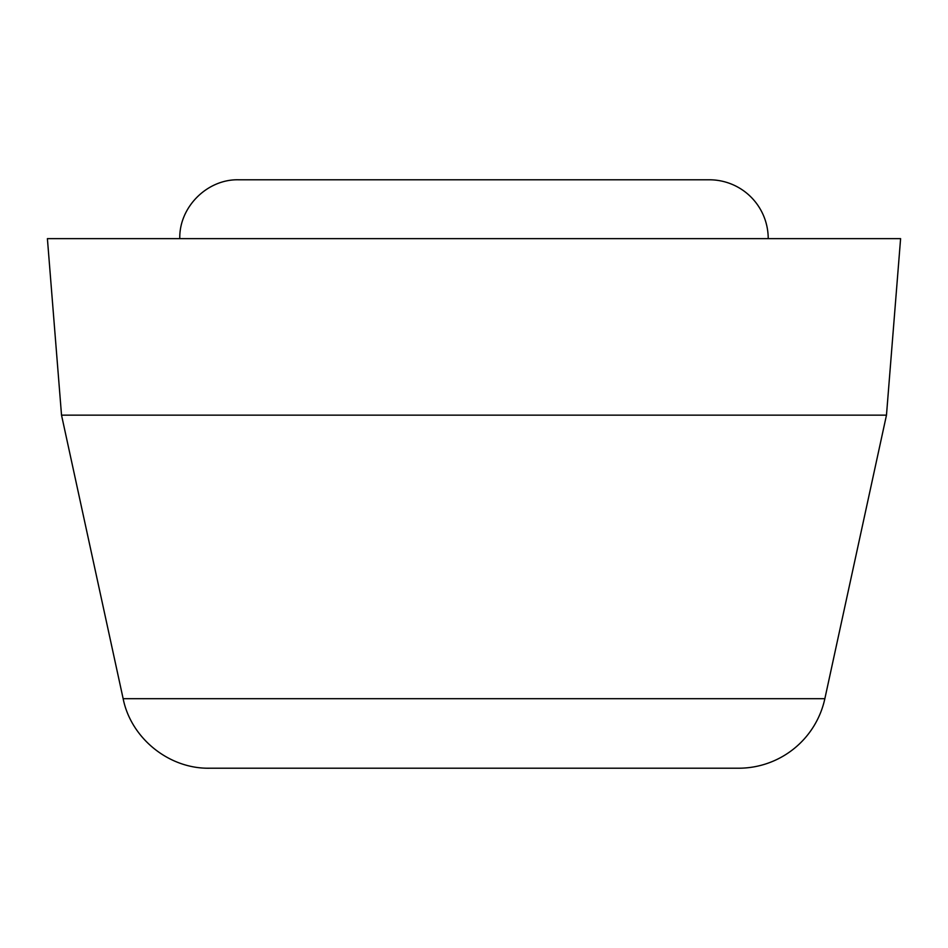 <?xml version="1.0" encoding="UTF-8"?>
<svg xmlns="http://www.w3.org/2000/svg" width="948" height="948" viewBox="0 0 948 948"><rect width="100%" height="100%" fill="white"/><g stroke="black" fill="none" stroke-linecap="round" stroke-linejoin="round"><path stroke-width="1.42" d="M253.341 768.212L694.659 768.212M824.855 698.688L123.145 698.688C131.014 738.302 169.005 768.935 209.389 768.212L738.611 768.212A88.259 88.259 0 0 0 824.855 698.688L886.475 415.153L61.525 415.153L47.4 238.635L900.6 238.635L886.475 415.153M179.788 238.635C178.982 207.197 207.185 178.982 238.635 179.788L709.365 179.788A58.847 58.847 0 0 1 768.212 238.635M326.894 179.788L621.106 179.788M123.145 698.688L61.525 415.153"/></g></svg>
